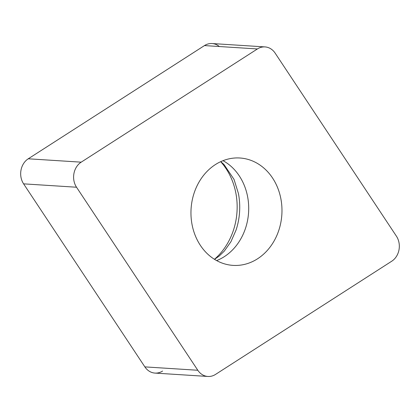 <?xml version="1.0" encoding="UTF-8"?>
<svg xmlns="http://www.w3.org/2000/svg" width="420" height="420" viewBox="0 0 420 420"><rect width="100%" height="100%" fill="white"/><g stroke="black" fill="none" stroke-linecap="round" stroke-linejoin="round"><path stroke-width="0.63" d="M219.35 46.526A16.684 14.101 -86.3 0 0 204.477 45.581L28.25 158.791L204.477 45.581A16.684 14.101 -86.3 0 1 212.074 43.538L265.01 46.914A16.684 14.101 93.7 0 0 257.413 48.956L81.181 162.167A16.684 14.101 93.7 0 0 76.529 187.231L197.804 370.262A16.684 14.101 93.7 0 0 207.926 376.462A16.684 14.101 93.7 0 0 215.523 374.419L391.75 261.209A16.684 14.101 93.7 0 0 396.401 236.15L275.131 53.114A16.684 14.101 93.7 0 0 265.01 46.914M28.25 158.791A16.684 14.101 -86.3 0 0 23.599 183.85L144.869 366.886L23.599 183.85A16.684 14.101 -86.3 0 1 28.25 158.791L81.181 162.167M207.926 376.462L154.991 373.086A16.684 14.101 -86.3 0 1 144.869 366.886L197.804 370.262M214.441 259.292A63.394 53.582 93.7 0 0 231.063 177.776A63.394 53.582 93.7 0 0 220.668 161.674M276.806 185.771A53.802 45.476 93.7 0 0 239.894 157.999A53.802 45.476 93.7 0 0 198.455 183.089A53.802 45.476 93.7 0 0 196.124 237.605A53.802 45.476 93.7 0 0 233.042 265.382A53.802 45.476 93.7 0 0 274.475 240.293A53.802 45.476 93.7 0 0 276.806 185.771M220.752 161.637L223.97 164.467L234.014 179.366L238.423 193.505A62.218 52.589 -86.3 0 1 236.098 229.976L230.911 241.763L224.285 251.113L219.125 256.106L214.52 259.34M162.587 371.044A16.684 14.101 -86.3 0 1 144.869 366.886M23.599 183.85L76.529 187.231M204.477 45.581L257.413 48.956M216.647 260.584A53.802 45.476 -86.3 0 0 243.537 183.65A53.802 45.476 93.7 0 0 223.02 160.671"/></g></svg>
